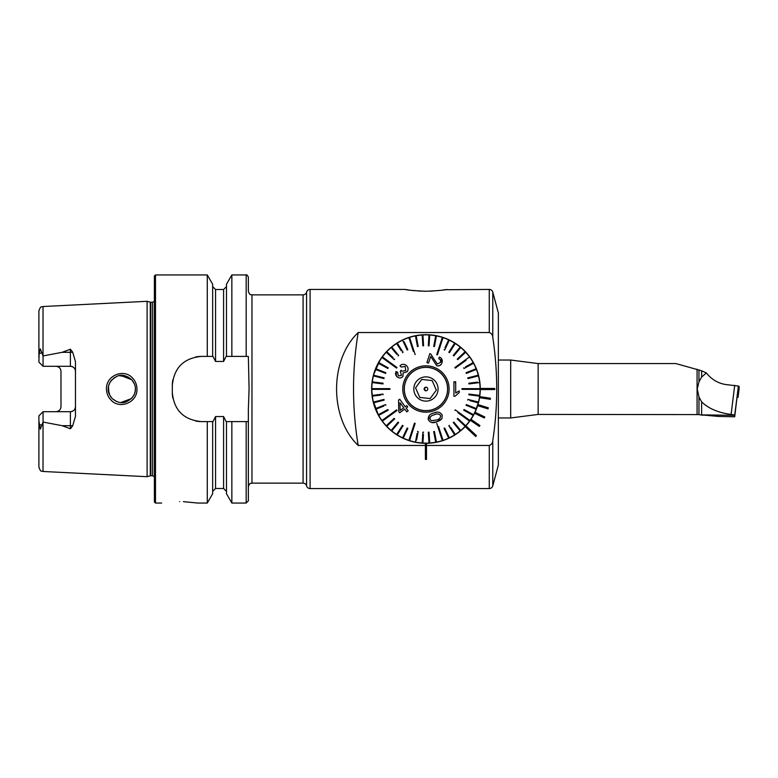 <?xml version="1.0" encoding="UTF-8"?>
<svg xmlns="http://www.w3.org/2000/svg" width="778" height="778" viewBox="0 0 778 778"><rect width="100%" height="100%" fill="white"/><g stroke="black" fill="none" stroke-linecap="round" stroke-linejoin="round"><path stroke-width="1.17" d="M132.542 378.04C135.411 381.094 136.889 384.74 136.967 389C137.628 402.323 119.744 409.899 110.943 399.989C108.054 396.926 106.567 393.26 106.489 389C105.808 375.628 123.848 368.101 132.542 378.04M135.333 387.755L135.391 389C135.576 385.907 134.263 382.718 131.443 379.431C126.182 375.239 121.387 374.189 117.07 376.28C110.962 379.732 108.025 383.972 108.239 389C107.841 391.548 109.163 394.747 112.207 398.599C117.186 402.566 121.815 403.656 126.094 401.886C132.484 398.706 135.576 394.407 135.391 389L135.1 391.811M418.107 291.001L425.945 291.264C413.731 290.69 406.787 290.077 405.134 289.435L310.091 289.435A3.618 3.618 0 0 0 306.581 292.149A3.618 3.618 0 0 1 303.08 294.862L303.08 483.138A3.618 3.618 0 0 1 306.581 485.851A3.618 3.618 0 0 0 310.091 488.565L489.274 488.565A3.618 3.618 0 0 0 492.775 485.88L498.358 465.03L498.358 312.97L492.775 292.12L492.775 337.409C492.63 334.919 491.463 333.285 489.274 332.537L358.201 332.537C329.405 359.893 329.337 418.019 358.201 445.463L425.401 445.463M468.375 422.901L471.361 418.797M405.134 289.435L408.878 290.029M411.727 290.398L414.713 290.719M380.782 358.843L381.201 358.22M426.49 445.463L489.274 445.463C491.463 444.715 492.63 443.081 492.775 440.591C498.027 406.301 498.027 371.903 492.775 337.409M445.074 289.717L489.274 289.435A3.618 3.618 0 0 1 492.775 292.12M179.747 501.606C156.397 503.181 156.397 503.181 179.747 501.606C203.097 503.181 203.097 503.181 179.747 501.606M72.655 352.123A5.067 1.731 0 0 1 70.399 352.308L70.399 366.302C73.531 366.652 75.223 368.334 75.466 371.369A5.067 5.067 0 0 0 70.399 366.302L43.062 366.302L43.062 355.935L62.182 352.308L70.399 349.225L72.655 352.123L75.466 361.624L75.466 416.376L72.655 425.877A5.067 1.731 0 0 0 70.399 425.692L70.399 428.775L72.655 425.877M131.91 398.083L134.215 394.514M108.473 386.491L108.891 393.162M120.833 402.537L131.404 398.608M135.158 391.519L134.604 393.561M116.7 401.574L112.207 398.599M111.876 398.248L110.564 396.605M109.824 395.37L108.239 389.457M147.1 389L147.1 301.31L150.261 302.156L150.261 475.844L147.1 476.69L147.1 389M154.394 389L154.394 276.034L155.483 274.945L155.483 503.055L154.394 501.966L154.394 389M231.854 356.412L226.135 356.412L223.587 361.449L215.555 361.449L213.007 356.412L201.288 356.412C183.686 358.113 174.029 367.77 172.317 385.382L172.317 392.618C174 410.201 183.657 419.857 201.288 421.588L213.007 421.588L215.555 416.551L223.587 416.551L226.135 421.588L248.357 421.588L248.357 486.756L248.357 409.491L249.077 389L248.357 356.412L231.854 356.412L231.854 274.945L246.179 274.945C246.548 274.333 247.268 275.052 248.357 277.124L248.357 291.244C250.078 296.194 250.905 294.172 251.975 294.862L251.975 483.138C250.905 483.828 250.078 481.806 248.357 486.756M207.288 356.412L207.288 274.945L155.483 274.945M75.466 406.631A5.067 5.067 0 0 1 70.399 411.698C73.531 411.348 75.223 409.666 75.466 406.631A5.067 5.067 0 0 1 70.399 411.698L43.062 411.698L43.062 422.065L62.182 425.692L70.399 428.775M59.546 367.829A5.067 5.067 0 0 0 55.919 366.302C59.05 366.652 60.742 368.344 60.985 371.369L60.985 406.631C60.742 409.656 59.05 411.348 55.919 411.698A5.067 5.067 0 0 0 59.546 410.171A5.067 5.067 0 0 1 55.919 411.698M43.062 366.302L38.9 362.14L39.124 353.65L40.32 348.875L43.062 355.935M383.924 354.603L384.342 354.097M464.904 351.16L467.306 353.805M467.384 353.893L467.811 354.408M446.767 289.435C445.094 290.077 438.15 290.69 425.945 291.264M471.118 419.157L470.982 419.361A54.314 54.314 0 0 0 474.551 413.225L484.324 417.981L484.801 416.998L475.027 412.252A54.314 54.314 0 0 0 477.643 405.649L488.02 408.878L488.341 407.837L477.964 404.609A54.314 54.314 0 0 0 479.559 397.694L490.296 399.328L490.461 398.258L479.725 396.624A54.314 54.314 0 0 0 480.259 389.545L494.74 389.545L494.74 388.455L480.259 388.455A54.314 54.314 0 0 0 425.673 334.696A54.314 54.314 0 0 0 371.641 389A54.314 54.314 0 0 0 465.166 426.568L475.728 436.487L476.467 435.699L465.905 425.78A54.314 54.314 0 0 0 470.359 420.256L479.306 426.422L479.929 425.527L470.982 419.361A54.314 54.314 0 0 1 470.359 420.256M480.259 389A54.314 54.314 0 0 1 480.259 389.545A54.314 54.314 0 0 0 480.259 388.455A54.314 54.314 0 0 1 480.259 389M479.725 396.624A54.314 54.314 0 0 1 479.559 397.694M477.964 404.609A54.314 54.314 0 0 1 477.643 405.649M478.927 400.933L475.027 412.252A54.314 54.314 0 0 1 474.551 413.225L471.604 418.408M465.905 425.78A54.314 54.314 0 0 1 373.041 376.717M471.118 358.843L470.7 358.22M358.201 445.463A343.964 343.964 0 0 1 358.201 332.537M429.962 291.196L440.309 290.379M443.042 290.019L444.997 289.727M43.023 422.143L43.023 471.478C41.818 470.573 40.962 473.053 38.9 467.14L38.9 420.976L40.32 429.125L43.062 422.065M43.062 411.698L38.9 415.86L38.9 420.976M38.9 357.024L38.9 310.86C40.913 304.995 41.769 307.436 43.023 306.522L147.1 301.31M226.486 356.412L226.486 284.242L231.854 274.945M212.657 356.412L212.657 284.242L207.288 274.945M246.179 421.588L246.179 503.055L248.357 500.876L248.357 421.588M246.179 503.055L231.854 503.055L231.854 421.588M231.854 503.055L226.486 493.758L226.486 421.588M207.288 421.588L207.288 503.055L212.657 493.758L212.657 421.588M207.288 503.055L197.845 503.055L183.404 501.664M128.458 377.165L119.258 375.667M116.681 376.426L113.345 378.39M111.847 379.781L110.573 381.395M109.931 382.426L108.667 385.596M120.814 375.463L131.783 379.79L134.399 383.914M134.993 385.752L134.477 384.108M201.288 356.412A28.961 28.961 0 0 0 195.609 356.976M172.891 379.683A28.961 28.961 0 0 0 172.317 385.382M172.317 392.618A28.961 28.961 0 0 0 172.881 398.287M195.579 421.015A28.961 28.961 0 0 0 201.288 421.588M425.401 445.483L425.401 459.409L426.49 459.409L426.49 445.483L425.401 445.483L425.401 443.314L426.49 443.314L426.49 445.483M701.63 414.878L718.23 416.425L734.695 416.775L734.695 415.335L701.63 414.878L701.63 401.818L698.965 397.023L698.965 414.596L538.152 414.431L510.689 417.961L510.689 360.039L498.358 360.039M698.965 397.023L697.263 389L698.965 381.881L701.63 377.038L701.63 370.785L675.868 363.569L538.152 363.569L510.689 360.039M734.695 416.775L738.283 386.899L734.695 415.335M701.63 370.785L706.356 372.944C712.103 380.092 719.339 384.05 728.043 384.809L738.283 386.044M701.63 401.818C708.252 408.45 718.084 412.661 731.116 414.46L734.695 385.285M706.356 372.944L701.63 377.038M733.625 414.878L731.116 414.46M737.32 394.835L738.04 394.893L738.04 397.373L737.311 397.422M739.1 388.825L738.04 397.373L739.1 388.825L739.1 386.335L738.283 386.18M372.662 399.493L378.614 415.627M374.383 406.038L373.032 401.224M372.915 400.719L371.641 389M479.394 398.628L479.763 396.274M371.709 386.219L372.351 380.248M373.061 376.669L374.413 371.855M378.157 363.2L379.382 361.05M380.364 359.475L373.498 374.899M434.328 414.791L434.328 414.791C431.469 415.287 429.991 416.745 429.894 419.186L431.44 420.704L436.05 420.091M429.437 415.306L428.299 419.682C427.968 416.133 429.787 413.915 433.754 413.03L433.852 412.992C437.596 411.338 440.397 412.058 442.254 415.151L441.923 418.652L436.623 421.851L439.453 420.694M436.137 420.062C439.016 419.595 440.523 418.126 440.659 415.666C439.113 413.76 437.032 413.458 434.416 414.762M436.74 423.378L442.332 440.591A54.129 54.129 0 0 0 442.672 440.484A54.129 54.129 0 0 0 443.022 440.367L438.539 426.597M415.16 354.622L409.568 337.409A54.129 54.129 0 0 0 409.218 337.516A54.129 54.129 0 0 0 408.878 337.633L413.351 351.403M440.863 436.079L442.332 440.591A54.129 54.129 0 0 1 436.448 442.099L434.416 431.43L433.696 431.566L435.738 442.235A54.129 54.129 0 0 0 436.448 442.099M435.33 440.105L435.738 442.235A54.129 54.129 0 0 1 429.709 442.993L429.028 432.16L428.299 432.208L428.989 443.042A54.129 54.129 0 0 0 429.709 442.993M428.853 440.873L428.989 443.042A54.129 54.129 0 0 1 422.911 443.042L423.456 434.377M417.076 433.57L415.452 442.099A54.129 54.129 0 0 0 422.191 442.993L422.872 432.16L422.191 442.993A54.129 54.129 0 0 0 422.911 443.042M415.452 442.099A54.129 54.129 0 0 1 409.568 440.591L415.16 423.378L414.47 423.154L415.16 423.378M414.47 423.154L408.878 440.367A54.129 54.129 0 0 0 409.218 440.484A54.129 54.129 0 0 0 409.568 440.591L411.037 436.079M410.346 435.855L408.878 440.367A54.129 54.129 0 0 1 403.228 438.131L407.857 428.299L407.195 427.997L402.576 437.82A54.129 54.129 0 0 0 403.228 438.131L404.152 436.166M402.576 437.82A54.129 54.129 0 0 1 397.247 434.892L403.072 425.722L402.459 425.333L396.644 434.503A54.129 54.129 0 0 0 397.247 434.892M402.459 425.333L396.644 434.503A54.129 54.129 0 0 1 391.723 430.934L398.647 422.571L398.093 422.104L391.169 430.477A54.129 54.129 0 0 0 391.723 430.934L391.752 430.905M391.169 430.477A54.129 54.129 0 0 1 386.734 426.315L394.66 418.885L394.164 418.35L386.238 425.79A54.129 54.129 0 0 0 386.734 426.315M387.823 424.302L386.238 425.79A54.129 54.129 0 0 1 382.368 421.112L397.013 410.473L396.586 409.88L381.949 420.519A54.129 54.129 0 0 0 382.154 420.82A54.129 54.129 0 0 0 382.368 421.112L386.209 418.321M385.781 417.737L381.949 420.519A54.129 54.129 0 0 1 378.691 415.394L388.203 410.162L387.862 409.529L378.341 414.762A54.129 54.129 0 0 0 378.691 415.394L380.598 414.343M387.862 409.529L378.341 414.762A54.129 54.129 0 0 1 375.755 409.267L383.836 406.067M385.587 404.589L385.849 405.26L385.587 404.589L375.492 408.586A54.129 54.129 0 0 0 375.755 409.267M377.505 407.789L375.492 408.586A54.129 54.129 0 0 1 373.615 402.81L384.128 400.106L383.953 399.406L384.128 400.106M383.953 399.406L373.43 402.109A54.129 54.129 0 0 0 373.615 402.81M373.43 402.109A54.129 54.129 0 0 1 372.292 396.148L380.909 395.059M383.068 394.786L382.98 394.067L372.205 395.428A54.129 54.129 0 0 0 372.292 396.148M372.205 395.428A54.129 54.129 0 0 1 371.816 389.36L389.924 389.36L389.924 388.64L389.924 389.36M389.924 388.64L371.816 388.64A54.129 54.129 0 0 0 371.816 389.36L376.562 389.36M376.562 388.64L371.816 388.64A54.129 54.129 0 0 1 372.205 382.572L382.98 383.933L383.068 383.214L372.292 381.852A54.129 54.129 0 0 0 372.205 382.572M372.292 381.852A54.129 54.129 0 0 1 373.43 375.891L383.953 378.594L384.128 377.894L373.615 375.191A54.129 54.129 0 0 0 373.43 375.891M373.615 375.191A54.129 54.129 0 0 1 375.492 369.414L385.587 373.411L385.849 372.74L385.587 373.411M385.849 372.74L375.755 368.733A54.129 54.129 0 0 0 375.492 369.414L377.505 370.211M375.755 368.733A54.129 54.129 0 0 1 378.341 363.238L387.862 368.471L388.203 367.838L378.691 362.606A54.129 54.129 0 0 0 378.341 363.238M380.598 363.657L378.691 362.606A54.129 54.129 0 0 1 381.949 357.481L396.586 368.12L397.013 367.527L396.586 368.12L393.658 365.991M393.075 357.627L386.734 351.685A54.129 54.129 0 0 0 382.368 356.888L397.013 367.527L382.368 356.888A54.129 54.129 0 0 0 382.154 357.18A54.129 54.129 0 0 0 381.949 357.481M386.734 351.685A54.129 54.129 0 0 1 391.169 347.523L396.702 354.223M398.093 355.896L398.647 355.429L391.723 347.066A54.129 54.129 0 0 0 391.169 347.523M393.114 348.739L391.723 347.066A54.129 54.129 0 0 1 396.644 343.497L401.292 350.829M402.459 352.667L403.072 352.278L397.247 343.108A54.129 54.129 0 0 0 396.644 343.497M398.414 344.936L397.247 343.108A54.129 54.129 0 0 1 402.576 340.18L407.195 350.003L402.576 340.18A54.129 54.129 0 0 1 408.878 337.633M419.235 368.344A21.726 21.726 0 0 1 446.611 382.29A21.726 21.726 0 0 1 432.665 409.656A21.726 21.726 0 0 1 405.289 395.71A21.726 21.726 0 0 1 428.27 367.401A21.726 21.726 0 0 1 447.545 391.315M455.305 409.88L454.877 410.473L455.305 409.88L469.951 420.519A54.129 54.129 0 0 1 465.652 425.79L457.736 418.35L457.24 418.885L465.156 426.315A54.129 54.129 0 0 1 460.732 430.477L453.807 422.104L453.253 422.571L460.168 430.934A54.129 54.129 0 0 1 455.256 434.503L450.598 427.171M461.976 389.36L480.075 389.36A54.129 54.129 0 0 0 480.075 388.64L461.976 388.64L461.976 389.36L461.976 388.64L465.594 388.64M454.877 367.527L455.305 368.12L454.877 367.527L469.523 356.888A54.129 54.129 0 0 1 473.209 362.606L465.594 366.788M436.74 354.622L437.421 354.846L436.74 354.622L442.332 337.409L436.74 354.622M437.421 354.846L443.022 337.633A54.129 54.129 0 0 0 442.672 337.516A54.129 54.129 0 0 0 435.738 335.765L433.696 346.434L434.416 346.57L436.448 335.901M401.244 367.06L399.96 365.835L401.244 367.06L405.163 366.428L405.785 370.571L401.895 371.174L401.001 370.289L400.252 371.651M396.284 375.959L396.391 371.66M397.665 372.283L398.248 375.881L397.665 372.283L396.07 371.505C395.088 373.732 395.516 375.57 397.364 377.029C399.357 378.4 401.215 378.215 402.936 376.474L403.043 372.983L407.273 371.699C408.664 369.161 408.246 367.012 406.009 365.252C403.899 363.822 401.876 364.016 399.96 365.835M400.699 412.039L404.735 409.102L405.99 410.823M398.56 400.057L398.735 411.465L398.56 400.057L399.493 399.377M405.212 406.758L399.727 399.211L405.212 406.758L406.787 405.61L407.74 406.923L406.787 405.61M406.165 408.061L407.74 406.923L406.165 408.061L408.197 410.852L406.165 408.061M408.197 410.852L407.05 411.679M433.113 411.037A23.175 23.175 0 0 1 403.908 396.158A23.175 23.175 0 0 1 418.788 366.963A23.175 23.175 0 0 1 447.982 381.842A23.175 23.175 0 0 1 433.113 411.037M407.195 350.003L407.857 349.701L404.152 341.834M394.66 359.115L394.164 359.65L386.238 352.21L394.164 359.65L394.66 359.115M382.027 377.349L384.128 377.894M380.909 382.941L383.068 383.214M406.272 429.962L407.195 427.997M416.57 440.105L418.194 431.566L417.485 431.43M431.809 422.571L436.623 421.851C432.938 423.475 430.166 422.755 428.299 419.682M436.254 412.379L433.852 412.992M439.589 420.616L441.34 419.342M449.441 425.333L448.828 425.722L454.644 434.892A54.129 54.129 0 0 1 449.324 437.82L444.695 427.997L444.044 428.299L448.663 438.131A54.129 54.129 0 0 1 443.022 440.367M455.256 434.503A54.129 54.129 0 0 1 454.644 434.892L453.477 433.064M460.732 430.477A54.129 54.129 0 0 1 460.168 430.934L453.253 422.571M465.652 425.79A54.129 54.129 0 0 1 465.156 426.315L457.24 418.885M457.814 412.593L469.523 421.112M466.11 417.737L469.951 420.519A54.129 54.129 0 0 0 473.209 415.394L463.688 410.162L473.209 415.394A54.129 54.129 0 0 0 473.559 414.762L464.038 409.529L463.688 410.162M469.873 400.651L478.285 402.81A54.129 54.129 0 0 1 476.408 408.586L466.314 404.589L466.041 405.26L476.146 409.267A54.129 54.129 0 0 1 473.559 414.762M467.763 400.106L467.948 399.406L467.763 400.106M475.329 389.36L480.075 389.36A54.129 54.129 0 0 1 479.695 395.428L468.92 394.067L468.833 394.786L479.608 396.148A54.129 54.129 0 0 1 478.46 402.109L467.948 399.406M479.695 395.428A54.129 54.129 0 0 1 479.608 396.148L477.449 395.876M477.449 382.124L468.833 383.214L468.92 383.933L479.695 382.572A54.129 54.129 0 0 1 480.075 388.64M463.688 367.838L464.038 368.471L473.559 363.238A54.129 54.129 0 0 1 476.146 368.733L466.041 372.74L466.314 373.411L476.408 369.414A54.129 54.129 0 0 1 478.285 375.191L467.763 377.894L467.948 378.594L478.46 375.891A54.129 54.129 0 0 1 479.695 382.572M478.285 375.191A54.129 54.129 0 0 1 478.46 375.891L476.36 376.426M476.146 368.733A54.129 54.129 0 0 1 476.408 369.414L474.386 370.211M473.209 362.606A54.129 54.129 0 0 1 473.559 363.238L471.653 364.289M455.305 368.12L466.11 360.263M465.682 359.679L469.523 356.888A54.129 54.129 0 0 0 465.156 351.685L457.24 359.115L457.736 359.65L465.652 352.21M444.695 350.003L444.044 349.701L444.695 350.003L449.324 340.18A54.129 54.129 0 0 1 454.644 343.108L448.828 352.278L449.441 352.667L455.256 343.497A54.129 54.129 0 0 1 460.168 347.066L453.253 355.429L453.807 355.896L460.732 347.523A54.129 54.129 0 0 1 465.156 351.685M453.253 355.429L454.634 353.757M448.828 352.278L449.985 350.44M441.554 342.145L443.022 337.633A54.129 54.129 0 0 1 448.663 339.869L444.967 347.727M435.33 337.895L435.738 335.765A54.129 54.129 0 0 0 429.709 335.007L429.573 337.166M423.592 345.792L422.872 345.84L423.592 345.792L422.911 334.958A54.129 54.129 0 0 1 428.989 334.958L428.299 345.792L429.028 345.84L429.709 335.007A54.129 54.129 0 0 0 428.989 334.958M415.501 336.193L417.485 346.57L418.194 346.434L416.162 335.765A54.129 54.129 0 0 1 422.191 335.007L422.872 345.84M411.037 341.921L409.568 337.409A54.129 54.129 0 0 1 416.162 335.765M441.651 363.53L441.953 362.762C441.136 365.252 439.414 366.253 436.798 365.777L430.691 356.441L428.522 363.102L426.918 362.587L429.835 353.601L426.918 362.587L428.542 363.034M437.392 364.075L433.735 358.707L437.392 364.075L440.581 362.276C441.048 360.584 440.426 359.397 438.724 358.726L439.453 357.073L438.724 358.726M440.484 360.107L440.581 362.276M439.453 357.073C441.933 358.288 442.76 360.185 441.953 362.762L441.165 358.191M436.798 365.777L437.557 365.952M439.463 365.699L441.252 364.24M455.694 384.011L455.344 381.755M459.234 392.598L459.234 390.887L459.234 392.598L455.072 396.216L453.934 396.216L455.072 396.216M453.934 381.755L453.934 396.216L453.934 381.755L455.694 381.755L455.694 393.016L459.234 390.887M422.911 334.958A54.129 54.129 0 0 0 422.191 335.007M449.324 340.18A54.129 54.129 0 0 0 448.663 339.869M460.732 347.523A54.129 54.129 0 0 0 460.168 347.066M455.256 343.497A54.129 54.129 0 0 0 454.644 343.108M476.146 409.267A54.129 54.129 0 0 0 476.408 408.586M478.285 402.81A54.129 54.129 0 0 0 478.46 402.109M448.663 438.131A54.129 54.129 0 0 0 449.324 437.82M423.592 432.208L422.872 432.16M429.835 353.601L430.934 354.175L433.735 358.707M400.495 371.806L401.448 375.453L398.248 375.881M406.768 411.893L404.735 409.102L399.688 412.778L398.735 411.465M399.98 402.693L400.135 410.444L403.782 407.789L400.738 403.588M425.751 390.799L424.146 388.806L426.14 387.201A1.809 1.809 0 0 0 424.146 388.806A1.809 1.809 0 0 0 425.751 390.799A1.809 1.809 0 0 0 427.744 389.195A1.809 1.809 0 0 0 426.14 387.201M432.111 380.559L426.918 380.004L432.111 380.559L436.341 390.118L432.111 380.559M430.176 398.56L436.341 390.118L430.176 398.56L424.983 397.996L430.176 398.56M404.346 386.685A21.726 21.726 0 0 0 432.665 409.656M428.26 367.488A21.638 21.638 0 0 0 404.434 386.695A21.638 21.638 0 0 0 423.64 410.512A21.638 21.638 0 0 0 447.457 391.305A21.638 21.638 0 0 0 428.26 367.488M424.652 401.059A12.127 12.127 0 0 0 438.004 390.293A12.127 12.127 0 0 0 427.239 376.941A12.127 12.127 0 0 0 413.886 387.707A12.127 12.127 0 0 0 424.652 401.059M421.715 379.44L426.918 380.004L421.715 379.44L415.559 387.882L421.715 379.44M419.789 397.441L415.559 387.882L419.789 397.441L424.983 397.996L419.789 397.441M489.274 445.463L489.274 488.565M492.775 440.591L492.775 485.88M306.581 292.149L306.581 485.851M310.091 289.435L310.091 488.565M150.825 302.234L152.585 302.234L152.585 475.766L150.825 475.766L150.825 302.234L150.261 302.156M43.023 355.857L43.023 306.522M489.274 289.435L489.274 332.537M246.179 356.412L246.179 274.945M226.486 491.375L223.587 488.477L223.587 416.551M223.587 361.449L223.587 289.523L226.486 286.625M215.555 361.449L215.555 289.523L212.657 286.625M223.587 488.477L215.555 488.477L215.555 416.551M62.182 352.308L70.399 352.308L70.399 349.225M41.886 352.706L39.124 353.65M70.399 411.698L70.399 425.692L62.182 425.692M41.886 425.294L39.124 424.35M538.152 414.431L538.152 363.569M697.078 414.431L697.078 369.229M698.965 381.881L698.965 369.929M738.04 394.893L739.1 386.335M737.719 394.845L737.807 390.828M150.825 475.766L150.261 475.844M152.585 475.766L154.394 476.739M303.08 294.862L251.975 294.862M43.023 471.478L147.1 476.69M223.587 289.523L215.555 289.523M215.555 488.477L212.657 491.375M161.639 503.055L155.483 503.055M303.08 483.138L251.975 483.138M152.585 302.234L154.394 301.261M698.965 414.596L702.738 415.267M510.689 417.961L498.358 417.961"/></g></svg>
